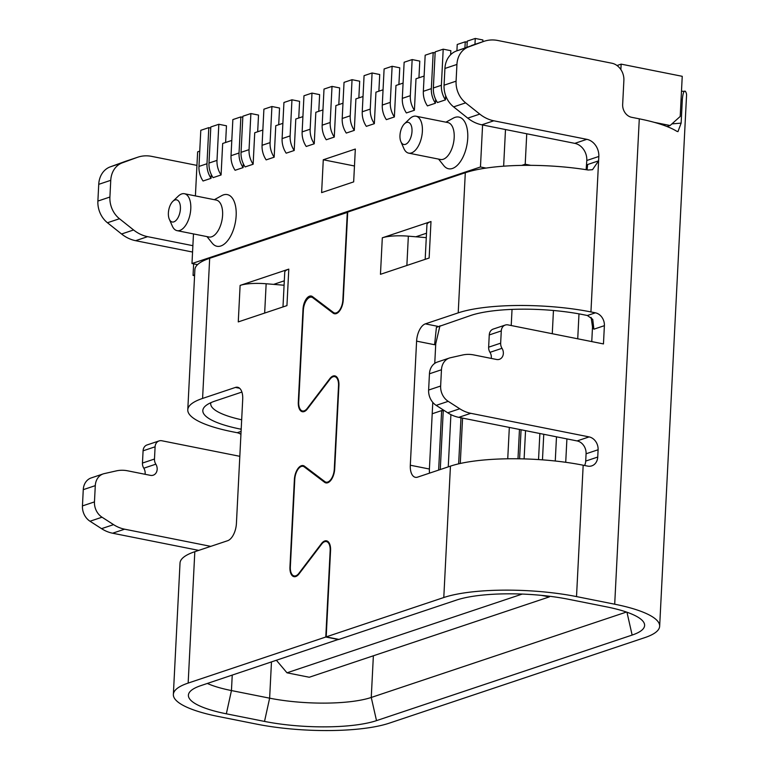 <?xml version="1.0" encoding="UTF-8"?>
<svg xmlns="http://www.w3.org/2000/svg" width="769" height="769" viewBox="0 0 769 769"><rect width="100%" height="100%" fill="white"/><g stroke="black" fill="none" stroke-linecap="round" stroke-linejoin="round"><path stroke-width="1.15" d="M239.822 456.315L161.836 440.762A7.527 6.229 -108.5 0 0 159.077 440.925A7.527 6.229 -108.5 0 0 155.098 446.799L143.082 450.817L142.457 463.063A7.527 6.229 71.5 0 0 143.803 468.206A7.527 6.229 -108.5 0 1 145.149 473.348A7.527 6.229 -108.5 0 1 145.053 474.281M159.077 440.925L147.052 444.943A7.527 6.229 71.5 0 0 143.082 450.817M192.884 245.686L147.619 236.66A37.643 31.154 -108.5 0 1 133.585 229.969L119.464 218.732A22.589 18.696 -108.5 0 1 109.909 197.037L110.755 180.311A22.589 18.696 -108.5 0 1 122.3 162.836L137.267 157.385A37.643 31.154 -108.5 0 1 137.891 157.174A37.643 31.154 -108.5 0 1 151.685 156.376L196.951 165.393M210.764 546.365L124.616 529.187A37.643 31.154 -108.5 0 1 113.562 524.641L102.027 517.21A15.053 12.458 -108.5 0 1 94.462 501.897L95.289 485.633A15.053 12.458 -108.5 0 1 103.229 473.896A15.053 12.458 -108.5 0 1 104.238 473.617L116.282 470.897A37.643 31.154 -108.5 0 1 127.577 470.801L150.445 475.357A7.527 6.229 71.5 0 0 153.204 475.194A7.527 6.229 71.5 0 0 157.174 469.321A7.527 6.229 71.5 0 0 155.828 464.178A7.527 6.229 -108.5 0 1 154.482 459.035L155.098 446.799M226.336 713.805L264.517 721.418L269.631 698.175L231.45 690.562L226.336 713.805A81.312 19.533 -177.1 0 1 188.761 693.609A81.312 19.533 -177.1 0 1 200.882 685.621L338.591 639.356M103.229 473.896L91.213 477.924A15.053 12.458 71.5 0 0 83.263 489.661L82.446 505.925A15.053 12.458 71.5 0 0 90.011 521.238L101.546 528.659A37.643 31.154 71.5 0 0 112.601 533.215L198.748 550.383M239.611 388.258L235.429 387.432A15.053 7.632 -78.7 0 1 237.64 387.259A15.053 7.632 -78.7 0 1 242.706 399.342L236.419 523.429A15.053 7.632 -78.7 0 1 227.672 540.703L194.817 551.7L188.155 683.083A96.365 23.147 2.9 0 0 173.361 694.445A96.365 23.147 2.9 0 0 218.319 716.487L256.5 724.1A96.365 23.147 2.9 0 0 389.239 723.168L644.864 637.607A96.365 23.147 2.9 0 0 659.658 626.245A96.365 23.147 2.9 0 0 614.7 604.203L639.289 118.83L631.657 117.311A11.295 9.343 71.5 0 1 622.659 104.459L623.88 80.37A15.053 12.458 -108.5 0 0 611.893 63.231L497.87 40.497A37.643 31.154 -108.5 0 0 484.076 41.295A37.643 31.154 -108.5 0 0 483.441 41.516L456.459 50.985A22.589 18.696 71.5 0 0 444.915 68.47L444.069 85.196A22.589 18.696 71.5 0 0 453.623 106.881L467.744 118.128A37.643 31.154 71.5 0 0 481.779 124.809L574.808 143.361A15.053 12.458 -108.5 0 1 586.795 160.49L586.141 169.699M137.891 157.174L125.876 161.192A37.643 31.154 71.5 0 0 125.241 161.413L110.275 166.854A22.589 18.696 71.5 0 0 98.73 184.339L97.884 201.065A22.589 18.696 71.5 0 0 107.449 222.75L121.569 233.997A37.643 31.154 71.5 0 0 135.604 240.687L192.558 252.04M347.694 212.302L209.677 258.288A96.365 23.147 -177.1 0 0 197.546 264.642A96.365 23.147 -177.1 0 0 194.884 269.65L187.78 409.79A96.365 23.147 2.9 0 0 232.738 431.832L237.198 432.716A11.295 9.343 -108.5 0 1 240.937 434.37M194.817 551.7A96.365 23.147 -177.1 0 0 180.023 563.062L173.361 694.445M207.351 683.458A73.786 17.725 -177.1 0 0 231.45 690.562L232.238 675.124M271.467 661.994L269.631 698.175A73.786 17.725 -177.1 0 0 371.254 697.464L376.512 720.63L632.137 635.069A81.312 19.533 -177.1 0 0 644.422 623.861A81.312 19.533 -177.1 0 0 606.683 606.885L568.512 599.272A81.312 19.533 -177.1 0 0 456.517 600.06L338.918 639.414L326.191 636.876L330.564 550.498A12.044 6.114 -78.7 0 0 326.508 540.828A12.044 6.114 -78.7 0 0 321.461 543.606L298.881 573.328A11.295 5.729 101.3 0 1 294.152 575.923A11.295 5.729 101.3 0 1 290.346 566.859L294.777 479.404A11.295 5.729 101.3 0 1 302.996 466.322A11.295 5.729 101.3 0 1 304.274 466.908L324.566 482.278A12.044 6.114 -78.7 0 0 325.931 482.903A12.044 6.114 -78.7 0 0 334.698 468.946L338.918 385.557A12.044 6.114 -78.7 0 0 334.861 375.887A12.044 6.114 -78.7 0 0 329.814 378.665L307.235 408.387A11.295 5.729 101.3 0 1 302.505 410.982A11.295 5.729 101.3 0 1 298.708 401.918L303.351 310.253A11.295 5.729 101.3 0 1 311.57 297.17A11.295 5.729 101.3 0 1 312.848 297.757L333.14 313.127A12.044 6.114 -78.7 0 0 334.496 313.752A12.044 6.114 -78.7 0 0 343.262 299.795L347.713 212.09L465.303 172.727A96.365 23.147 -177.1 0 1 486.027 168.084L480.462 166.979L191.981 263.536L193.48 233.92M264.517 721.418A81.312 19.533 -177.1 0 0 376.512 720.63M193.634 263.863L193.048 275.408L194.576 275.715M187.78 409.79A96.365 23.147 2.9 0 1 202.583 398.429L235.429 387.432M197.546 264.642L191.981 263.536M526.746 133.777L525.208 164.23L530.783 165.345A96.365 23.147 -177.1 0 1 588.141 170.016L592.514 169.689L598.599 160.846L590.938 311.935A96.365 23.147 2.9 0 0 458.209 312.868L425.353 323.864A15.053 7.632 -78.7 0 0 416.596 341.138L410.31 465.226A15.053 7.632 -78.7 0 0 415.385 477.309A15.053 7.632 -78.7 0 0 417.586 477.136L450.442 466.139A96.365 23.147 -177.1 0 1 583.181 465.216L576.519 596.59L614.7 604.203M576.519 596.59A96.365 23.147 2.9 0 0 443.79 597.523L326.191 636.876M425.18 259.345L426.939 224.635A26.348 6.335 -177.1 0 1 430.986 221.52L382.308 237.813A26.348 6.335 -177.1 0 1 408.349 236.17L406.868 265.478M382.308 237.813L380.463 274.312L429.14 258.019L430.986 221.52M530.783 165.345A96.365 23.147 -177.1 0 0 521.747 165.393A96.365 23.147 -177.1 0 0 486.027 168.084M505.493 129.538L503.637 166.181M521.747 165.393L525.208 164.23M482.586 124.972L480.462 166.979M445.674 95.635L445.453 99.864L437.446 102.556A20.33 16.822 71.5 0 1 433.36 87.974L441.377 85.292L443.204 49.178L450.836 50.696L450.634 54.714M195.403 195.912L197.633 151.858L199.738 151.157M211.264 174.457L211.062 178.321L203.054 181.003A20.33 16.822 71.5 0 1 198.969 166.421L206.986 163.739L208.812 127.635L210.764 128.019M231.796 140.429L222.674 143.476L221.078 174.967L213.071 177.649A20.33 16.822 71.5 0 1 208.985 163.066L217.002 160.385L218.829 124.28L226.461 125.799L225.615 142.496M243.312 163.73L243.119 167.594L235.103 170.276A20.33 16.822 71.5 0 1 231.027 155.694L239.034 153.012L240.87 116.907L242.812 117.292M262.844 130.028L254.731 132.749L253.136 164.239L245.119 166.921A20.33 16.822 71.5 0 1 241.043 152.339L249.05 149.657L250.886 113.552L258.519 115.071L257.673 131.768M282.886 123.328L275.763 125.712L274.168 157.203L266.161 159.885A20.33 16.822 71.5 0 1 262.075 145.303L270.092 142.621L271.918 106.507L279.551 108.035L278.705 124.722M302.919 116.619L295.796 119.003L294.2 150.493L286.193 153.175A20.33 16.822 71.5 0 1 282.108 138.593L290.124 135.911L291.951 99.807L299.583 101.325L298.737 118.022M322.951 109.919L315.828 112.303L314.233 143.793L306.225 146.475A20.33 16.822 71.5 0 1 302.14 131.893L310.157 129.211L311.983 93.097L319.625 94.625L318.779 111.313M342.984 103.209L335.87 105.593L334.275 137.084L326.258 139.766A20.33 16.822 71.5 0 1 322.173 125.184L330.189 122.502L332.016 86.397L339.658 87.916L338.812 104.603M363.016 96.51L355.903 98.884L354.307 130.374L346.29 133.066A20.33 16.822 71.5 0 1 342.205 118.484L350.222 115.802L352.048 79.688L359.69 81.206L358.844 97.903M383.049 89.8L375.935 92.184L374.34 123.674L366.323 126.356A20.33 16.822 71.5 0 1 362.247 111.774L370.254 109.092L372.081 72.988L379.723 74.506L378.877 91.194M403.081 83.09L395.968 85.474L394.372 116.965L386.355 119.647A20.33 16.822 71.5 0 1 382.28 105.065L390.287 102.383L392.123 66.278L399.755 67.797L398.909 84.494M424.123 76.054L416 78.774L414.404 110.265L406.388 112.947A20.33 16.822 71.5 0 1 402.312 98.365L410.319 95.683L412.155 59.569L419.787 61.097L418.942 77.784M435.639 99.355L435.437 103.219L427.429 105.901A20.33 16.822 71.5 0 1 423.344 91.319L431.361 88.637L433.187 52.532L435.139 52.917M321.615 192.615L353.663 181.888L355.326 149.042L323.278 159.769L321.615 192.615M206.986 236.612L212.244 243.177A26.348 13.361 -78.7 0 0 220.828 245.984A26.348 13.361 -78.7 0 0 236.15 215.743A26.348 13.361 -78.7 0 0 223.423 194.893A26.348 13.361 -78.7 0 0 221.722 195.643L214.349 199.69M438.58 159.096L443.828 165.662A26.348 13.361 -78.7 0 0 452.422 168.469A26.348 13.361 -78.7 0 0 467.735 138.228A26.348 13.361 -78.7 0 0 455.008 117.378A26.348 13.361 -78.7 0 0 453.306 118.128L445.933 122.175M443.204 49.178L435.187 51.859L433.36 87.974M671.895 123.905L681.132 123.117L677.97 131.624L676.797 131.288A96.365 23.147 -177.1 0 0 667.031 126.539A96.365 23.147 -177.1 0 0 654.304 122.358L670.107 125.51L680.2 116.465L682.238 76.314L621.15 64.135L617.007 65.528M435.437 103.219A20.33 16.822 -108.5 0 1 431.361 88.637M433.187 52.532L425.17 55.214L423.344 91.319M414.404 110.265A20.33 16.822 -108.5 0 1 410.319 95.683M412.155 59.569L404.138 62.251L402.312 98.365M394.372 116.965A20.33 16.822 -108.5 0 1 390.287 102.383M392.123 66.278L384.106 68.96L382.28 105.065M374.34 123.674A20.33 16.822 -108.5 0 1 370.254 109.092M372.081 72.988L364.073 75.67L362.247 111.774M354.307 130.374A20.33 16.822 -108.5 0 1 350.222 115.802M352.048 79.688L344.041 82.37L342.205 118.484M334.275 137.084A20.33 16.822 -108.5 0 1 330.189 122.502M332.016 86.397L324.009 89.079L322.173 125.184M314.233 143.793A20.33 16.822 -108.5 0 1 310.157 129.211M311.983 93.097L303.966 95.779L302.14 131.893M294.2 150.493A20.33 16.822 -108.5 0 1 290.124 135.911M291.951 99.807L283.934 102.488L282.108 138.593M274.168 157.203A20.33 16.822 -108.5 0 1 270.092 142.621M271.918 106.507L263.902 109.188L262.075 145.303M253.136 164.239A20.33 16.822 -108.5 0 1 249.05 149.657M250.886 113.552L242.869 116.234L241.043 152.339M243.119 167.594A20.33 16.822 -108.5 0 1 239.034 153.012M240.87 116.907L232.853 119.589L231.027 155.694M221.078 174.967A20.33 16.822 -108.5 0 1 217.002 160.385M218.829 124.28L210.812 126.962L208.985 163.066M211.062 178.321A20.33 16.822 -108.5 0 1 206.986 163.739M208.812 127.635L200.796 130.317L198.969 166.421M193.048 275.408L194.615 274.879M210.869 402.687A73.786 17.725 -177.1 0 0 210.716 403.629A73.786 17.725 -177.1 0 0 241.668 419.787M241.899 392.065L215.301 400.966A81.312 19.533 -177.1 0 0 205.592 405.849A81.312 19.533 -177.1 0 0 240.755 429.15L241.197 429.237M347.309 212.225L342.868 299.929A11.295 5.729 101.3 0 1 334.65 313.012A11.295 5.729 101.3 0 1 333.371 312.425L312.502 296.623A11.295 5.729 -78.7 0 0 311.234 296.036A11.295 5.729 -78.7 0 0 303.015 309.128L298.305 402.052A12.044 6.114 -78.7 0 0 302.361 411.723A12.044 6.114 -78.7 0 0 307.408 408.945L329.988 379.232A11.295 5.729 101.3 0 1 334.717 376.627A11.295 5.729 101.3 0 1 338.523 385.692L334.294 469.08A11.295 5.729 101.3 0 1 326.075 482.173A11.295 5.729 101.3 0 1 324.797 481.577L304.505 466.206A12.044 6.114 -78.7 0 0 303.14 465.581A12.044 6.114 -78.7 0 0 294.383 479.539L289.951 566.993A12.044 6.114 -78.7 0 0 294.008 576.663A12.044 6.114 -78.7 0 0 299.054 573.885L321.634 544.173A11.295 5.729 101.3 0 1 326.364 541.568A11.295 5.729 101.3 0 1 330.161 550.633L325.787 637.011L338.514 639.548M188.155 683.083L325.787 637.011M282.982 306.937L284.741 272.226A26.348 6.335 -177.1 0 1 288.788 269.121L240.111 285.414A26.348 6.335 -177.1 0 1 266.151 283.761L264.661 313.07M240.111 285.414L238.265 321.903L286.943 305.61L288.788 269.121M284.088 285.241L273.658 284.376L284.309 280.81M626.456 612.047L371.254 697.464L373.369 655.794M659.658 626.245L686.554 95.25A96.365 23.147 -177.1 0 0 685.41 91.338C683.997 90.281 682.968 92.972 682.334 99.393L681.065 99.499M681.478 91.242L685.41 91.338M654.304 122.358A96.365 23.147 -177.1 0 0 639.289 118.83M681.132 123.117L682.334 99.393M670.107 125.51L667.031 126.539M621.15 64.135L620.871 69.585M583.181 465.216L587.631 466.101A11.295 9.343 71.5 0 0 591.774 465.86A11.295 9.343 71.5 0 0 597.734 457.055L598.099 449.759A11.295 9.343 71.5 0 0 589.112 436.907L470.801 413.318A37.643 31.154 -108.5 0 1 459.747 408.772L448.212 401.341A15.053 12.458 -108.5 0 1 440.637 386.028L441.464 369.764A15.053 12.458 -108.5 0 1 449.413 358.027A15.053 12.458 -108.5 0 1 450.413 357.748L462.467 355.028A37.643 31.154 -108.5 0 1 473.752 354.922L496.62 359.488A7.527 6.229 71.5 0 0 499.379 359.325A7.527 6.229 71.5 0 0 503.349 353.452A7.527 6.229 71.5 0 0 502.003 348.309A7.527 6.229 -108.5 0 1 500.657 343.166L501.282 330.92A7.527 6.229 -108.5 0 1 505.252 325.056A7.527 6.229 -108.5 0 1 508.011 324.893L603.463 343.926L604.386 325.672A11.295 9.343 71.5 0 0 595.398 312.82L590.938 311.935M586.478 166.806L587.651 164.518L598.599 160.846L598.82 156.472A15.053 12.458 71.5 0 0 586.834 139.333L493.804 120.791A37.643 31.154 -108.5 0 1 479.769 114.1L465.649 102.854A22.589 18.696 -108.5 0 1 456.084 81.168L456.93 64.442A22.589 18.696 -108.5 0 1 468.475 46.957L483.441 41.516M505.252 325.056L493.237 329.074A7.527 6.229 71.5 0 0 489.257 334.948L488.642 347.184A7.527 6.229 71.5 0 0 489.988 352.337A7.527 6.229 -108.5 0 1 491.333 357.479A7.527 6.229 -108.5 0 1 491.228 358.412M484.076 41.295L472.051 45.323A37.643 31.154 71.5 0 0 471.426 45.544M591.765 341.59L592.505 326.931L591.13 317.424M449.413 358.027L437.388 362.045A15.053 12.458 71.5 0 0 429.448 373.792L428.621 390.056A15.053 12.458 71.5 0 0 436.186 405.369L447.721 412.79A37.643 31.154 71.5 0 0 458.776 417.346L577.086 440.925A11.295 9.343 -108.5 0 1 586.084 453.777L585.709 461.073A11.295 9.343 -108.5 0 1 584.594 465.495M429.535 473.137A15.053 7.632 101.3 0 1 429.4 469.023L432.784 402.36M434.754 363.372L435.754 343.695L439.964 325.768M426.507 233.218L415.856 236.785L408.349 236.17M604.386 325.672L593.879 329.19L592.745 319.366L587.381 315.501L582.931 314.617A81.312 19.533 -177.1 0 0 470.936 315.405L436.408 327.383L434.6 344.733L416.596 341.138M587.651 164.518L587.083 169.843M565.724 462.294L566.907 438.897M556.487 436.821L555.266 461.006M542.472 459.843L543.76 434.283M539.867 433.505L538.54 459.574M524.112 458.901L525.544 430.65M440.272 469.542L443.242 410.915L444.28 410.569M460.275 463.476L462.573 418.096M519.594 458.805L521.065 429.756M276.446 660.331L286.991 672.808L309.263 677.249L549.258 596.917L541.549 595.379M522.228 594.072L286.991 672.808M549.883 596.302L549.258 596.917M443.242 410.915L441.646 410.598L443.405 410.012M438.638 470.09L441.646 410.598L432.207 413.76M517.989 458.776L519.469 429.438M509.328 427.42L507.742 458.785M460.977 417.778L458.651 463.842M448.25 466.87L450.903 414.606M426.286 237.65L415.856 236.785M273.658 284.376L266.151 283.761M474.963 44.352L475.261 38.45L482.894 39.969L482.807 41.728M475.261 38.45L467.244 41.132L466.937 47.169M464.928 47.899L465.245 41.805L467.187 42.189M465.245 41.805L457.228 44.487L456.911 50.821M445.453 99.864A20.33 16.822 -108.5 0 1 441.377 85.292M323.278 159.769L354.471 165.989M177.081 230.652L208.899 236.996A18.821 9.545 -78.7 0 0 211.658 236.785A18.821 9.545 -78.7 0 0 222.597 215.185A18.821 9.545 -78.7 0 0 216.262 200.075L184.445 193.73A18.821 9.545 101.3 0 1 190.779 208.841A18.821 9.545 101.3 0 1 179.84 230.44A18.821 9.545 101.3 0 1 177.081 230.652A18.821 9.545 101.3 0 1 172.285 226.019L169.315 219.213A11.295 5.729 101.3 0 1 168.392 212.936A11.295 5.729 101.3 0 1 172.881 201.305A11.295 5.729 101.3 0 1 174.957 199.978A11.295 5.729 101.3 0 1 180.407 208.908A11.295 5.729 101.3 0 1 173.852 221.866A11.295 5.729 101.3 0 1 169.315 219.213M172.881 201.305L178.235 196.172A18.821 9.545 101.3 0 1 181.686 193.942A18.821 9.545 101.3 0 1 184.445 193.73M408.675 153.137L440.493 159.481A18.821 9.545 -78.7 0 0 443.242 159.27A18.821 9.545 -78.7 0 0 454.181 137.67A18.821 9.545 -78.7 0 0 447.846 122.559L416.029 116.215A18.821 9.545 101.3 0 1 422.373 131.326A18.821 9.545 101.3 0 1 411.425 152.925A18.821 9.545 101.3 0 1 408.675 153.137A18.821 9.545 101.3 0 1 403.869 148.504L400.899 141.698A11.295 5.729 101.3 0 1 399.976 135.421A11.295 5.729 101.3 0 1 404.465 123.79A11.295 5.729 101.3 0 1 406.541 122.463A11.295 5.729 101.3 0 1 412.001 131.393A11.295 5.729 101.3 0 1 405.436 144.351A11.295 5.729 101.3 0 1 400.899 141.698M404.465 123.79L409.819 118.657A18.821 9.545 101.3 0 1 413.28 116.427A18.821 9.545 101.3 0 1 416.029 116.215M155.828 464.178L143.803 468.206M142.457 463.063L154.482 459.035M95.289 485.633L83.263 489.661M82.446 505.925L94.462 501.897M102.027 517.21L90.011 521.238M101.546 528.659L113.562 524.641M124.616 529.187L112.601 533.215M209.677 258.288L202.583 398.429M458.209 312.868L465.303 172.727M443.79 597.523L450.442 466.139M147.619 236.66L135.604 240.687M121.569 233.997L133.585 229.969M119.464 218.732L107.449 222.75M97.884 201.065L109.909 197.037M110.755 180.311L98.73 184.339M110.275 166.854L122.3 162.836M137.267 157.385L125.241 161.413M241.245 428.179L240.755 429.15M237.198 432.716L241.082 431.419M502.003 348.309L489.988 352.337M488.642 347.184L500.657 343.166M632.137 635.069L626.956 612.22M322 543.712L321.461 543.606M298.881 573.328L299.401 573.424M305.841 467.225L304.274 466.908M324.566 482.278L327.431 482.845M330.353 378.771L329.814 378.665M307.235 408.387L307.754 408.483M314.415 298.064L312.848 297.757M333.14 313.127L335.995 313.694M425.353 323.864L438.08 326.402M587.381 315.501L595.398 312.82M434.6 344.733L435.754 343.695M410.31 465.226L429.4 469.023M585.709 461.073L597.734 457.055M598.099 449.759L586.084 453.777M577.086 440.925L589.112 436.907M470.801 413.318L458.776 417.346M447.721 412.79L459.747 408.772M448.212 401.341L436.186 405.369M428.621 390.056L440.637 386.028M441.464 369.764L429.448 373.792M592.505 326.931L593.879 329.19M501.282 330.92L489.257 334.948M598.82 156.472L586.795 160.49M456.459 50.985L468.475 46.957M456.93 64.442L444.915 68.47M444.069 85.196L456.084 81.168M465.649 102.854L453.623 106.881M467.744 118.128L479.769 114.1M493.804 120.791L481.779 124.809M574.808 143.361L586.834 139.333M511.222 325.537L512.039 309.388M553.449 310.484L552.277 333.717M577.73 338.793L578.99 313.867M294.152 575.923L296.238 576.337M305.245 466.773L302.996 466.322M302.505 410.982L304.591 411.396M313.819 297.613L311.57 297.17M328.45 541.982L326.364 541.568M328.161 482.586L326.075 482.173M336.803 377.041L334.717 376.627M334.65 313.012L336.735 313.425"/></g></svg>
